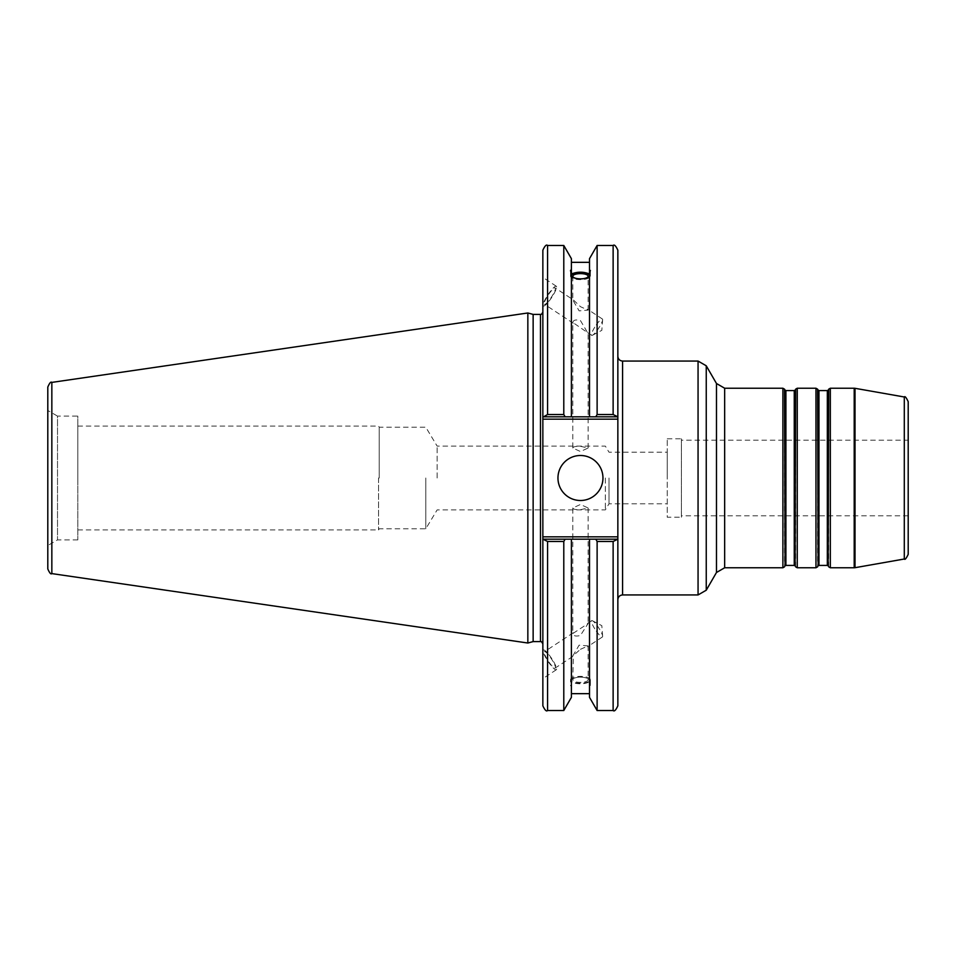 <?xml version="1.0" encoding="UTF-8"?>
<svg xmlns="http://www.w3.org/2000/svg" width="956" height="956" viewBox="0 0 956 956"><rect width="100%" height="100%" fill="white"/><g stroke="black" fill="none" stroke-linecap="round" stroke-linejoin="round"><path stroke-width="0.72" stroke-dasharray="4.78 3.58" d="M609.008 478L609.008 503.788L609.008 478M667.228 478L667.228 452.212L667.228 478M605.339 478L605.339 509.895L605.339 478M437.143 478L437.143 446.105L437.143 478M572.799 507.971C573.253 509.273 575.799 509.847 580.459 509.715L588.119 507.971L580.459 504.469L572.799 507.971L572.799 633.565L588.119 623.491L580.459 635.405C576.038 636.672 573.481 636.063 572.799 633.565M572.799 448.029C573.253 446.727 575.799 446.153 580.459 446.285L588.119 448.029L580.459 451.531L572.799 448.029L572.799 322.435C573.481 319.937 576.038 319.328 580.459 320.595L587.593 332.652L572.799 322.435M425.79 478L425.79 528.788L425.79 478M379.209 478L379.209 427.213L379.209 478M617.851 356.337L617.851 599.663L617.851 356.337M617.851 250.197L617.851 419.17L542.853 419.17L542.853 250.197M542.853 419.17L542.853 536.83L617.851 536.83L617.851 705.803M617.851 536.83L617.851 419.17M908.2 401.64L908.2 554.361M908.2 440.202L908.2 515.798L908.2 440.202L681.401 440.202L681.401 515.798L681.401 440.202M681.401 517.22L681.401 438.78L681.401 517.22L667.228 517.22L667.228 438.78L667.228 517.22M908.2 515.798L681.401 515.798M572.799 679.764A7.66 2.617 180 0 1 580.459 677.147A7.66 2.617 180 0 1 588.119 679.764A7.66 2.617 180 0 1 580.459 682.381A7.66 2.617 180 0 1 572.799 679.764L573.325 656.115L555.185 668.053A9.763 1.912 -123.3 0 1 547.537 659.891A9.763 1.912 -123.3 0 1 544.442 651.729A9.763 1.912 -123.3 0 1 552.09 659.891A9.763 1.912 -123.3 0 1 555.185 668.053M580.459 649.303L588.119 645.898L579.109 645.157L572.799 655.971L580.459 649.303M570.529 679.764A9.919 3.394 180 0 1 580.459 676.37A9.919 3.394 180 0 1 590.378 679.764A9.919 3.394 180 0 1 580.459 683.158A9.919 3.394 180 0 1 570.529 679.764L570.529 685.536L571.401 685.464L571.401 682.01C577.436 684.412 583.471 684.412 589.505 682.01L589.505 685.464L590.378 685.536L589.505 679.226C583.471 676.382 577.436 676.382 571.401 679.226L571.401 682.68C570.278 685.5 570.278 686.432 571.401 685.464L571.401 697.342M590.378 679.764L590.378 685.536M594.763 628.821A9.763 1.912 -123.3 0 1 591.668 620.671A9.763 1.912 -123.3 0 1 592.505 620.779A9.763 1.912 -123.3 0 1 599.304 628.821A9.763 1.912 -123.3 0 1 602.627 636.17A9.763 1.912 -123.3 0 1 602.4 636.983A9.763 1.912 -123.3 0 1 594.763 628.821M556.595 668.985A11.807 2.318 -123.3 0 1 556.308 669.762A11.807 2.318 -123.3 0 1 548.84 662.58A11.807 2.318 -123.3 0 1 543.044 650.797A11.807 2.318 -123.3 0 1 543.319 650.02A11.807 2.318 -123.3 0 1 550.799 657.214A11.807 2.318 -123.3 0 1 556.595 668.985M542.853 650.928L542.853 678.617L542.853 650.928M589.505 682.68L589.505 539.184L617.851 539.184L542.853 539.184L542.853 536.83M597.118 710.523L597.118 541.466L595.803 539.184M589.505 697.342L589.505 685.464M589.505 679.226L589.505 682.01M571.401 679.226L571.401 539.184L589.505 539.184M571.401 682.68L571.401 682.01M572.799 276.236L572.799 300.029L579.145 310.879L588.119 310.103L580.459 306.697L573.325 299.885L555.185 287.947A9.763 1.912 123.3 0 1 552.09 296.109A9.763 1.912 123.3 0 1 544.442 304.271A9.763 1.912 123.3 0 1 547.537 296.109A9.763 1.912 123.3 0 1 555.185 287.947M571.401 274.838A9.919 3.394 0 0 0 570.529 276.236A9.919 3.394 0 0 0 580.459 279.63A9.919 3.394 0 0 0 590.378 276.236A9.919 3.394 0 0 0 589.505 274.838M590.378 276.236L590.378 270.464M589.505 273.32L589.505 416.816L589.505 273.32M571.401 416.816L617.851 416.816L571.401 416.816L571.401 258.658M547.573 245.477L547.573 414.534L563.789 414.534L565.115 416.816M563.789 414.534L563.789 245.477M589.505 416.816L589.505 258.658M594.763 327.179A9.763 1.912 -56.7 0 0 591.668 335.329A9.763 1.912 -56.7 0 0 592.505 335.221A9.763 1.912 -56.7 0 0 599.304 327.179A9.763 1.912 -56.7 0 0 602.627 319.83A9.763 1.912 -56.7 0 0 602.4 319.017A9.763 1.912 -56.7 0 0 594.763 327.179M556.595 287.015A11.807 2.318 -56.7 0 0 556.308 286.238A11.807 2.318 -56.7 0 0 548.84 293.42A11.807 2.318 -56.7 0 0 543.044 305.203A11.807 2.318 -56.7 0 0 543.319 305.98A11.807 2.318 -56.7 0 0 550.799 298.786A11.807 2.318 -56.7 0 0 556.595 287.015M542.853 305.072L542.853 277.383L542.853 305.072M378.54 478L378.54 529.911L378.54 478M77.806 478L77.806 426.089L77.806 478M542.853 312.038L542.853 643.962L542.853 312.038M542.853 705.803L542.853 539.184L617.851 539.184M533.137 641.596L533.137 314.405M617.17 416.816L613.131 414.534L613.131 245.477M595.803 416.816L597.118 414.534L597.118 245.477M613.131 710.523L613.131 541.466L617.17 539.184M542.853 539.184L571.401 539.184M543.534 539.184L547.573 541.466L547.573 710.523M563.789 710.523L563.789 541.466L547.573 541.466M565.115 539.184L563.789 541.466M547.573 414.534L543.534 416.816M47.8 568.928L47.8 387.072M47.8 410.494L47.8 545.506L47.8 410.494L57.515 416.099L57.515 539.901L57.515 416.099L77.806 416.099L77.806 539.901L77.806 416.099M527.843 643.018L527.843 312.982M617.851 416.816L542.853 416.816M613.131 541.466L597.118 541.466M557.957 478A22.502 22.502 0 0 0 580.459 500.502A22.502 22.502 0 0 0 602.961 478A22.502 22.502 0 0 0 580.459 455.498A22.502 22.502 0 0 0 557.957 478M77.806 539.901L57.515 539.901L47.8 545.506M827.334 565.414L827.334 390.586M828.147 390.12L828.147 565.88M818.969 390.586L818.969 565.414M828.697 566.824L828.697 389.176M818.157 565.88L818.157 390.12M817.607 389.176L817.607 566.824M794.257 565.414L794.257 390.586M795.081 390.12L795.081 565.88M785.904 390.586L785.904 565.414M795.619 566.824L795.619 389.176M785.079 565.88L785.079 390.12M784.529 389.176L784.529 566.824M830.334 388.232L830.334 567.768M854.198 567.768L854.198 388.232M815.97 567.768L815.97 388.232M797.256 388.232L797.256 567.768M782.892 567.768L782.892 388.232M724.66 388.232L724.66 567.768M855.011 388.303L855.011 567.697M904.292 559.009L904.292 396.991M622.583 361.057L622.583 594.943M698.059 594.943L698.059 361.057M716.474 572.501L716.474 383.499M706.245 365.79L706.245 590.211M540.487 641.596L540.487 314.405M51.839 382.4L51.839 573.6M77.806 529.911L378.54 529.911L379.209 528.788L425.79 528.788L437.143 509.895L605.339 509.895L609.008 503.788L667.228 503.788M77.806 426.089L378.54 426.089L379.209 427.213L425.79 427.213L437.143 446.105L605.339 446.105L609.008 452.212L667.228 452.212M667.228 438.78L681.401 438.78M588.119 507.971L588.119 623.491M588.119 645.898L588.119 679.764M602.627 636.17L601.838 625.666L592.505 620.779M591.668 620.671L587.582 623.348M573.325 632.741L544.442 651.729M602.4 636.983L587.582 646.734M556.308 669.762L542.853 678.617M588.119 448.029L588.119 332.509M588.119 310.103L588.119 276.236M570.529 276.236L570.529 270.464M592.505 335.221L601.838 330.334L602.627 319.83M602.4 319.017L587.582 309.266M591.668 335.329L587.582 332.652M573.325 323.259L544.442 304.271M556.308 286.238L542.853 277.383"/><path stroke-width="1.43" d="M827.334 565.414L818.969 565.414L818.969 390.586L827.334 390.586L827.334 565.414L828.147 565.88L828.697 389.176L828.147 565.88M818.969 390.586L818.157 390.12L818.157 565.88L817.607 389.176L815.97 388.232L815.97 567.768L797.256 567.768L797.256 388.232L815.97 388.232M794.257 565.414L785.904 565.414L785.904 390.586L794.257 390.586L794.257 565.414L795.081 565.88L795.619 389.176L795.081 565.88M785.904 390.586L785.079 390.12L785.079 565.88L784.529 389.176L782.892 388.232L782.892 567.768L724.66 567.768L724.66 388.232L782.892 388.232M830.334 388.232L854.198 388.232L854.198 567.768L830.334 567.768L830.334 388.232L828.697 389.176M855.011 388.303L904.292 396.991L904.292 559.009L855.011 567.697L855.011 388.303L854.198 388.232M622.583 361.057L698.059 361.057L698.059 594.943L622.583 594.943L622.583 361.057C619.715 360.782 618.138 359.205 617.851 356.337M617.851 416.816L617.851 250.197C615.855 245.847 614.278 244.27 613.131 245.477L613.131 414.534L617.851 416.816L617.851 536.83L542.853 536.83L542.853 705.803C544.848 710.153 546.426 711.73 547.573 710.523L547.573 541.466L542.853 539.184M617.851 539.184L613.131 541.466L613.131 710.523C614.326 711.706 615.903 710.129 617.851 705.803L617.851 536.83M904.292 559.009C904.926 560.073 906.228 558.519 908.2 554.361L908.2 401.64C906.228 397.481 904.926 395.927 904.292 396.991M724.66 388.232L716.474 383.499L716.474 572.501L706.245 590.211L706.245 365.79L698.059 361.057M617.17 539.184L595.803 539.184L597.118 541.466L597.118 710.523L613.131 710.523M595.803 539.184L589.505 539.184L589.505 697.342L597.118 710.523M572.799 276.236A7.66 2.617 180 0 1 580.459 273.619A7.66 2.617 180 0 1 588.119 276.236A7.66 2.617 180 0 1 580.459 278.853A7.66 2.617 180 0 1 572.799 276.236M589.505 274.838A9.919 3.394 0 0 0 580.459 272.842A9.919 3.394 0 0 0 571.401 274.838M590.378 270.464L589.505 273.32L589.505 270.536L590.378 270.464M589.505 276.774C583.471 279.618 577.436 279.618 571.401 276.774M571.401 273.32C570.278 270.5 570.278 269.568 571.401 270.536L571.401 416.816L617.17 416.816M570.529 270.464L571.401 270.536L571.401 258.658L563.789 245.477L563.789 414.534L547.573 414.534L547.573 245.477C546.426 244.27 544.848 245.847 542.853 250.197L542.853 419.17L617.851 419.17M571.401 273.99C577.436 271.588 583.471 271.588 589.505 273.99M542.853 416.816L565.115 416.816L563.789 414.534M565.115 416.816L571.401 416.816M595.803 416.816L597.118 414.534L613.131 414.534L597.118 414.534L597.118 245.477L589.505 258.658L589.505 270.536M542.853 536.83L542.853 419.17M533.137 641.596L533.137 314.405L540.487 314.405L540.487 641.596L533.137 641.596L527.843 643.018L51.839 573.6L51.839 382.4C50.907 381.42 49.557 382.986 47.8 387.072L47.8 568.928C49.557 573.014 50.907 574.58 51.839 573.6M589.505 539.184L543.534 539.184M547.573 541.466L563.789 541.466L565.115 539.184M563.789 541.466L563.789 710.523L547.573 710.523M543.534 416.816L547.573 414.534M51.839 382.4L527.843 312.982L527.843 643.018M597.118 541.466L613.131 541.466M557.957 478A22.502 22.502 0 0 1 580.459 455.498A22.502 22.502 0 0 1 602.961 478A22.502 22.502 0 0 1 580.459 500.502A22.502 22.502 0 0 1 557.957 478M589.505 273.32L589.505 416.816M571.401 539.184L571.401 697.342L563.789 710.523M827.334 390.586L828.147 390.12M818.157 565.88L818.969 565.414M818.157 390.12L817.607 389.176M794.257 390.586L795.081 390.12M785.079 565.88L785.904 565.414M785.079 390.12L784.529 389.176M830.334 567.768L828.697 566.824M817.607 566.824L815.97 567.768M797.256 388.232L795.619 389.176M797.256 567.768L795.619 566.824M784.529 566.824L782.892 567.768M855.011 567.697L854.198 567.768M622.583 594.943C619.715 595.218 618.138 596.795 617.851 599.663M716.474 572.501L724.66 567.768M716.474 383.499L706.245 365.79M706.245 590.211L698.059 594.943M571.401 262.338L589.505 262.338M540.487 641.596C541.012 641.106 541.801 641.882 542.853 643.962M540.487 314.405C541.012 314.894 541.801 314.118 542.853 312.038M597.118 245.477L613.131 245.477M547.573 245.477L563.789 245.477M533.137 314.405L527.843 312.982M571.401 693.662L589.505 693.662"/></g></svg>
